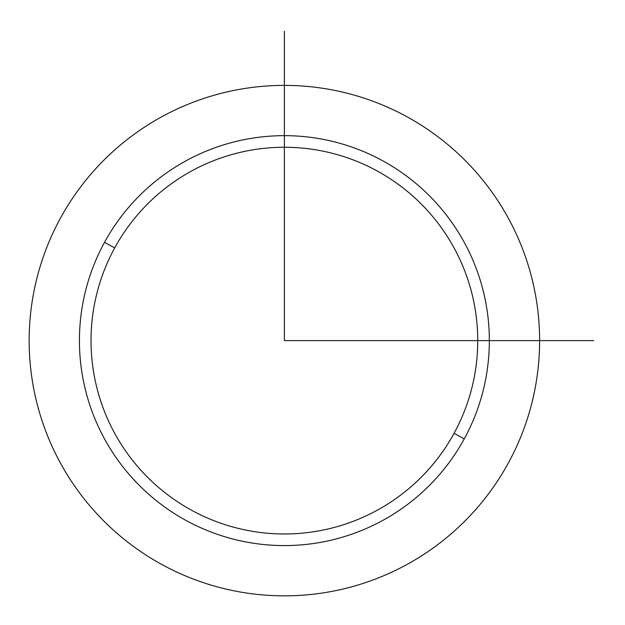 <?xml version="1.0" encoding="UTF-8"?>
<svg xmlns="http://www.w3.org/2000/svg" width="625" height="625" viewBox="0 0 625 625"><rect width="100%" height="100%" fill="white"/><g stroke="black" fill="none" stroke-linecap="round" stroke-linejoin="round"><path stroke-width="0.94" d="M508.367 462.984A255.227 255.227 0 0 0 406.742 116.633A255.227 255.227 0 0 0 60.398 218.258A255.227 255.227 0 0 0 162.016 564.602A255.227 255.227 0 0 0 508.367 462.984A255.227 255.227 0 0 1 162.016 564.602A255.227 255.227 0 0 1 60.398 218.258A255.227 255.227 0 0 1 406.742 116.633A255.227 255.227 0 0 1 508.367 462.984M464.25 438.883L454.07 433.32A193.359 193.359 0 0 0 377.078 170.93A193.359 193.359 0 0 0 114.695 247.922L104.516 242.359A204.953 204.953 0 0 1 382.641 160.75A204.953 204.953 0 0 1 464.25 438.883A204.953 204.953 0 0 1 186.117 520.484A204.953 204.953 0 0 1 104.516 242.359L114.695 247.922A193.359 193.359 0 0 0 191.68 510.305A193.359 193.359 0 0 0 454.07 433.32L464.25 438.883A204.953 204.953 0 0 0 382.641 160.75A204.953 204.953 0 0 0 104.516 242.359A204.953 204.953 0 0 0 186.117 520.484A204.953 204.953 0 0 0 464.25 438.883M114.695 247.922A193.359 193.359 0 0 1 377.078 170.93A193.359 193.359 0 0 1 454.07 433.32A193.359 193.359 0 0 1 191.68 510.305A193.359 193.359 0 0 1 114.695 247.922M284.383 31.25L284.383 340.617L593.75 340.617"/></g></svg>
